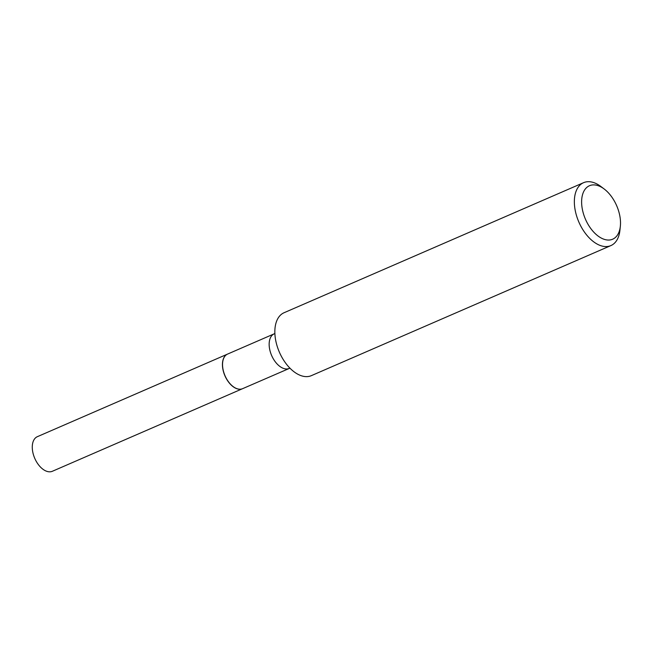 <?xml version="1.0" encoding="UTF-8"?>
<svg xmlns="http://www.w3.org/2000/svg" width="653" height="653" viewBox="0 0 653 653"><rect width="100%" height="100%" fill="white"/><g stroke="black" fill="none" stroke-linecap="round" stroke-linejoin="round"><path stroke-width="0.98" d="M227.562 354.089A18.855 11.003 66.5 0 0 227.505 354.114L37.343 436.686A18.855 11.003 66.5 0 0 33.466 454.823A18.855 11.003 66.5 0 0 52.362 471.278L242.524 388.706A18.855 11.003 66.5 0 0 242.581 388.682M227.505 354.114A18.855 11.003 66.5 0 0 223.628 372.259A18.855 11.003 66.5 0 0 242.524 388.706M222.64 362.537A18.717 10.921 66.5 0 0 222.632 362.595A18.717 10.921 66.5 0 0 232.999 386.47A18.717 10.921 66.5 0 0 233.048 386.511M289.246 368.423A18.855 11.003 66.5 0 1 287.083 368.953A18.855 11.003 66.5 0 1 270.938 353.755A18.855 11.003 66.5 0 1 274.219 333.83L227.611 354.065A18.855 11.003 66.5 0 0 222.649 362.48A18.855 11.003 66.5 0 0 233.097 386.543A18.855 11.003 66.5 0 0 240.475 389.188A18.855 11.003 66.5 0 0 242.638 388.657L289.932 368.161M592.802 184.921A29.148 17.011 66.5 0 0 583.464 213.776A29.148 17.011 66.5 0 0 609.331 240.018A29.148 17.011 66.5 0 0 620.35 226.191A29.148 17.011 66.5 0 0 604.205 189.011A29.148 17.011 66.5 0 0 592.802 184.921M604.205 189.011L600.923 186.529A34.291 20.006 66.5 0 0 587.512 181.722A34.291 20.006 66.5 0 0 583.578 182.677A34.291 20.006 66.5 0 0 577.603 218.91A34.291 20.006 66.5 0 0 606.955 246.54A34.291 20.006 66.5 0 0 610.89 245.585A34.291 20.006 66.5 0 0 619.926 230.28L620.35 226.191M583.578 182.677L284.063 312.73A34.291 20.006 66.5 0 0 278.096 348.963A34.291 20.006 66.5 0 0 307.449 376.593A34.291 20.006 66.5 0 0 311.383 375.638L610.89 245.585M274.219 333.83L274.88 333.503"/></g></svg>
